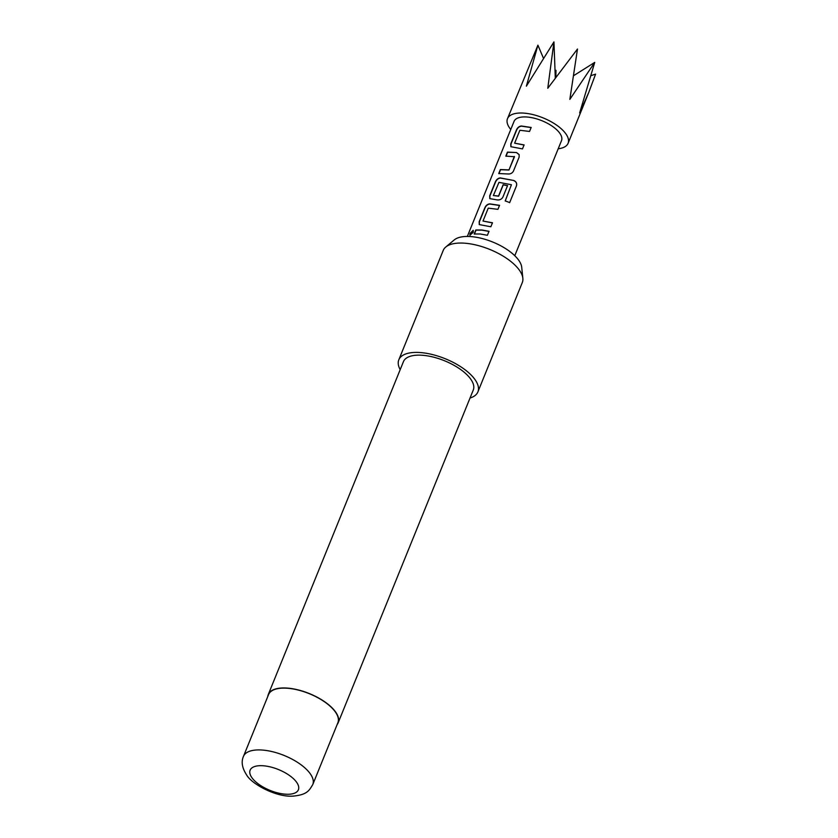 <?xml version="1.0" encoding="UTF-8"?>
<svg xmlns="http://www.w3.org/2000/svg" width="838" height="838" viewBox="0 0 838 838"><rect width="100%" height="100%" fill="white"/><g stroke="black" fill="none" stroke-linecap="round" stroke-linejoin="round"><path stroke-width="1.26" d="M470.055 233.446L473.198 230.324L473.281 232.273L469.909 235.237L470.055 233.446M470.055 235.3L470.286 233.582L473.292 230.408M514.626 143.183L524.096 144.901L522.472 148.892L510.876 146.702L510.792 143.864L516.47 129.89C517.538 127.575 519.162 126.276 521.341 126.004L531.166 127.46L529.553 131.451L519.864 130.267L514.626 143.183L524.127 145.037M510.971 146.786L510.971 144.021L516.648 130.047C517.716 127.732 519.319 126.433 521.477 126.161L531.198 127.596M498.924 173.707L500.548 169.716L508.959 170.02L514.511 156.737L505.827 156.109L507.451 152.118L516.522 152.526L519.141 154.611L519.12 157.146L513.443 171.12C512.238 173.246 510.373 174.189 507.828 173.958L498.746 173.55L500.37 169.559L508.876 169.873M506.005 156.266L507.629 152.275L516.522 152.526M493.373 195.537L498.547 196.05L503.156 184.695L507.556 185.627L502.905 197.077C501.7 199.203 499.825 200.146 497.29 199.915L489.801 198.627L489.717 195.788L495.394 181.804C496.452 179.489 498.076 178.19 500.265 177.918L513.83 180.495C516.239 181.647 517.119 183.417 516.491 185.806L509.682 202.576L505.209 200.89L511.431 184.727L498.977 182.359L493.373 195.537L498.631 196.197L503.24 184.842L507.587 185.774M489.895 198.7L489.895 195.935L495.572 181.961C496.63 179.646 498.243 178.347 500.401 178.075L513.83 180.495M483.002 221.054L492.472 222.772L490.848 226.773L479.252 224.584L479.179 221.745L484.856 207.761C485.914 205.446 487.538 204.147 489.727 203.875L499.553 205.331L497.929 209.332L488.25 208.149L483.002 221.054L492.503 222.918M479.346 224.668L479.357 221.902L485.034 207.918C486.092 205.603 487.706 204.304 489.863 204.032L499.584 205.478M474.371 234.137L475.994 230.146L482.039 230.157L489.046 231.435M510.761 129.492A32.713 14.131 22.1 0 1 507.482 118.671A32.713 14.131 22.1 0 1 524.997 113.214A32.713 14.131 22.1 0 1 556.6 125.124A32.713 14.131 22.1 0 1 568.101 143.288A32.713 14.131 22.1 0 1 558.202 148.766M591.293 75.525L595.588 74.142L588.789 92.348L579.645 112.952L594.739 62.389L569.85 99.366L577.487 49.023L547.78 88.273L553.949 41.9L526.358 86.188L537.912 45.179L507.482 118.671M467.332 236.452L514.071 121.342A25.601 11.062 22.1 0 1 527.772 117.079A25.601 11.062 22.1 0 1 552.514 126.391A25.601 11.062 22.1 0 1 561.512 140.616L514.773 255.716M505.209 201.026L511.431 184.727M481.923 230L489.015 231.298L487.391 235.289L480.3 233.991L474.193 233.991L475.816 230L481.923 230M445.774 247.021L454.238 239.93A37.364 16.142 22.1 0 1 486.103 239.647A37.364 16.142 22.1 0 1 518.596 260.084A37.364 16.142 22.1 0 1 521.728 267.343L522.849 278.321A42.675 18.426 -157.9 0 0 519.277 270.035A42.675 18.426 -157.9 0 0 482.164 246.697A42.675 18.426 -157.9 0 0 445.774 247.021A42.675 18.426 -157.9 0 0 443.229 250.426L398.825 359.785A42.675 18.426 22.1 0 1 433.256 354.767A42.675 18.426 22.1 0 1 474.863 379.394A42.675 18.426 22.1 0 1 477.901 391.891A42.675 18.426 22.1 0 1 470.034 398.019M243.46 756.389L268.558 694.587A37.406 16.152 22.1 0 1 298.737 690.187A37.406 16.152 22.1 0 1 335.221 711.766A37.406 16.152 22.1 0 1 337.882 722.733L312.784 784.536A37.406 16.152 22.1 0 0 310.123 773.579A37.406 16.152 22.1 0 0 273.638 751.99A37.406 16.152 22.1 0 0 243.46 756.389C241.04 761.794 242.098 767.975 246.623 774.951C251.463 783.928 276.331 797.556 293.363 796.1C307.127 794.707 309.149 790.632 312.784 784.536M267.804 696.43A37.689 16.278 22.1 0 1 268.296 694.472A37.689 16.278 22.1 0 1 298.705 690.041A37.689 16.278 22.1 0 1 335.462 711.797A37.689 16.278 22.1 0 1 338.143 722.838A37.689 16.278 22.1 0 1 337.127 724.577M268.296 694.472L403.434 361.66A37.689 16.278 22.1 0 1 433.854 357.229A37.689 16.278 22.1 0 1 470.61 378.975A37.689 16.278 22.1 0 1 473.281 390.016L338.143 722.838M400.187 369.663A42.675 18.426 22.1 0 1 398.825 359.785M477.901 391.891L522.304 282.542A42.675 18.426 -157.9 0 0 522.849 278.321M508.959 170.02L514.333 156.423M555.07 71.513L556.003 70.298L555.856 77.473M594.739 62.389L573.768 75.588M537.912 45.179L543.359 58.021M553.949 41.9L555.311 78.185M513.83 180.62C516.229 181.752 517.098 183.522 516.438 185.91L516.491 185.806M516.438 185.91L509.63 202.691M516.606 152.673L519.162 154.684M296.526 782.137A26.03 11.24 -157.9 0 0 264.075 765.838A26.03 11.24 -157.9 0 0 251.987 777.811A26.03 11.24 -157.9 0 0 284.438 794.11A26.03 11.24 -157.9 0 0 296.526 782.137M568.101 143.288L588.789 92.348"/></g></svg>
